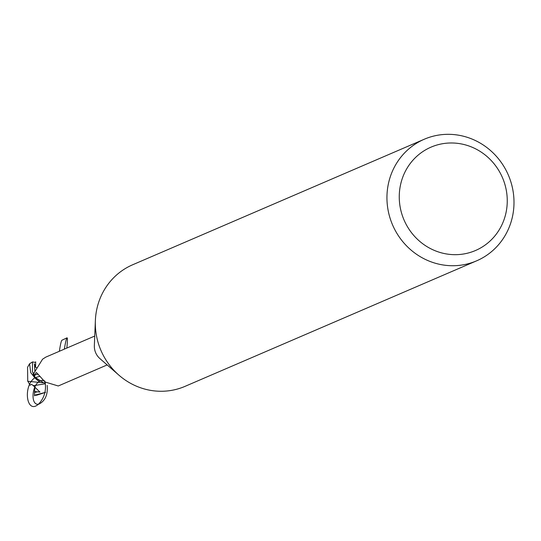 <?xml version="1.0" encoding="UTF-8"?>
<svg xmlns="http://www.w3.org/2000/svg" width="541" height="541" viewBox="0 0 541 541"><rect width="100%" height="100%" fill="white"/><g stroke="black" fill="none" stroke-linecap="round" stroke-linejoin="round"><path stroke-width="0.81" d="M32.494 361.943L29.559 363.782L30.742 372.648L33.867 376.604L43.51 382.69L33.867 376.604A16.379 15.594 -113.3 0 1 33.312 372.972L34.076 372.945L33.157 372.972L32.467 371.91L32.494 361.943L35.652 362.463M34.069 372.959L33.312 372.972A16.379 15.594 -113.3 0 0 33.867 376.604L34.982 378.037L39.351 381.391A14.201 13.518 -113.3 0 1 34.874 377.733A15.716 14.965 -113.3 0 1 33.955 373.107L42.556 359.204L45.823 357.107L94.743 336.049M476.641 260.823A66.191 63.027 -113.3 0 1 386.991 195.085A66.191 63.027 -113.3 0 1 424.3 139.226A66.191 63.027 -113.3 0 1 513.95 204.965A66.191 63.027 -113.3 0 1 476.641 260.823L185.022 386.362A66.191 63.027 -113.3 0 1 118.925 375.17L99.943 358.622A15.716 14.965 -113.3 0 1 94.35 345.665A15.716 14.965 -113.3 0 1 94.35 345.631A15.716 14.965 -113.3 0 1 94.35 345.598M40.041 376.245L34.874 377.733L34.692 375.204L36.132 372.6L36.68 372.756L45.065 382L58.259 385.983L107.172 364.925M45.072 381.865L45.065 382A17.089 9.569 105.4 0 0 44.998 381.662M118.925 375.17A66.191 63.027 -113.3 0 1 95.372 320.624A66.191 63.027 -113.3 0 1 95.378 320.475A66.191 63.027 -113.3 0 1 132.673 264.765L424.3 139.226M507.215 203.024A56.264 53.573 -113.3 0 1 451.12 254.52A56.264 53.573 -113.3 0 1 399.299 194.625A56.264 53.573 -113.3 0 1 455.4 143.135A56.264 53.573 -113.3 0 1 507.215 203.024M34.692 375.204A17.089 9.569 105.4 0 1 38.262 374.216M33.603 376.211A16.548 15.75 -113.3 0 1 33.157 372.972M45.586 392.34L34.509 395.228A16.548 15.757 -113.3 0 0 36.619 395.241L45.586 392.34M45.275 382.947L27.753 381.297L27.55 367.312L29.552 363.782M30.113 385.246L27.638 380.891M45.309 383.779L34.583 385.53L33.143 385.517L31.635 384.367L29.985 385.118M34.496 395.89L34.577 391.522L39.987 392.11L33.157 385.517M35.672 361.801L35.591 366.169L34.272 363.816L35.449 367.089M35.483 367.15L36.916 367.934M34.577 391.522L35.037 386.186M35.591 366.169L35.55 367.183M66.827 348.066C67.557 341.215 67.618 337.794 67.023 337.821C66.34 338.659 65.447 342.433 64.332 349.141M59.361 351.278C60.382 344.651 61.207 340.986 61.843 340.282L67.023 337.821M34.78 377.807C22.492 386.342 26.671 415.13 38.594 404.053C44.058 398.304 46.276 391.244 45.248 382.879M45.072 382.129L44.876 381.452M38.418 404.201C30.702 405.54 31.5 386.051 39.351 381.391L42.042 380.364L44.49 380.945M47.216 385.388C47.98 394.653 45.221 400.895 38.952 404.113L38.161 404.384L38.594 404.053M34.597 392.367L36.869 392.015M35.571 365.324L35.037 364.925M34.475 364.62L34.901 371.701M44.639 380.837L45.363 384.448M94.35 345.631L95.378 320.475"/></g></svg>
